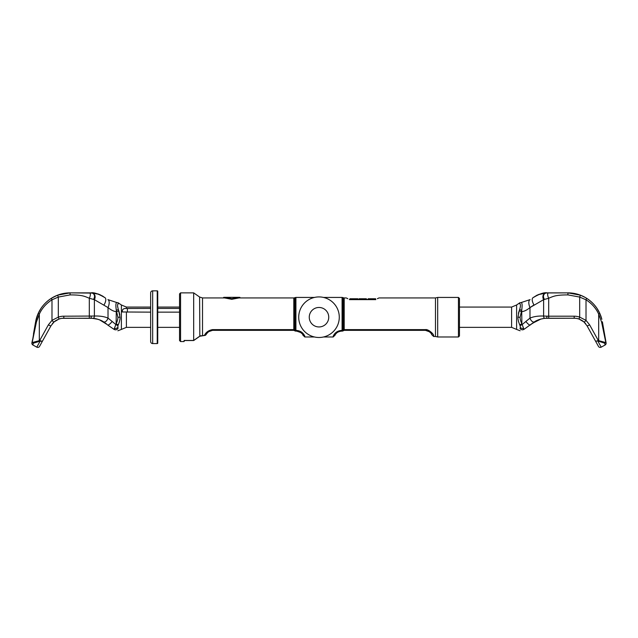<?xml version="1.0" encoding="UTF-8"?>
<svg xmlns="http://www.w3.org/2000/svg" width="638" height="638" viewBox="0 0 638 638"><rect width="100%" height="100%" fill="white"/><g stroke="black" fill="none" stroke-linecap="round" stroke-linejoin="round"><path stroke-width="0.96" d="M295.912 331.122L295.912 330.452A2.026 1.356 0 0 1 295.219 330.364L295.219 297.555L294.493 297.818L294.493 329.95L295.219 330.364L294.939 330.875L293.799 330.348L294.206 330.468L293.799 329.623L294.939 330.875A2.026 2.026 0 0 0 295.912 331.122L296.686 331.122L296.686 330.452C300.498 330.835 303.202 332.741 304.804 336.162A2.026 1.946 0 0 1 303.13 335.325M323.506 336.984L333.195 336.984L333.195 336.162C334.798 332.741 337.502 330.835 341.314 330.452L342.088 330.452A2.026 1.356 0 0 0 342.781 330.364L343.061 330.875L344.201 330.348L343.507 329.95L344.201 329.623L344.201 330.348L425.49 330.348L425.49 329.623C428.098 328.953 433.912 334.065 433.601 335.628A2.026 1.938 180 0 1 431.591 333.945M335.572 333.164L335.333 333.698M333.195 336.162A2.026 1.946 -0 0 0 335.205 334.503M342.781 330.364L343.507 329.95L343.507 297.818L342.781 297.555L342.781 330.364M432.835 333.969L432.117 333.108M431.575 333.913L431.575 334.448L431.575 333.913M459.464 317.214L459.464 298.448L458.451 297.436L458.451 336.984L459.464 335.971L459.464 317.214M458.451 297.436L437.692 297.436L437.692 336.984L458.451 336.984M375.798 299.461L375.798 299.637C379.833 297.914 379.833 297.914 375.798 299.637L349.425 299.637C345.381 297.914 345.381 297.914 349.425 299.637L349.425 299.461C347.407 298.688 347.407 298.688 349.425 299.461L349.935 299.461L349.935 298.751L357.846 298.751L357.846 299.461L375.798 299.461L349.425 299.461M356.084 299.461L356.084 298.751M351.45 299.461L351.45 298.751M359.058 299.461L359.058 298.751L366.364 298.751L366.364 299.461M368.19 299.461L368.19 298.751L375.638 298.751L375.638 299.461M295.219 297.555L295.912 297.436L295.912 330.452L300.562 332.446L302.771 334.216A2.026 1.946 180 0 1 302.771 334.216A2.026 1.946 0 0 1 302.771 334.216L302.093 332.621M206.521 333.188L204.423 335.381C205.986 332.231 208.682 330.317 212.51 329.623L293.799 329.623L293.799 297.938L294.493 297.818M238.955 297.938L231.777 299.294L231.777 298.64L238.883 297.332L239.896 297.356L239.896 297.938M224.608 297.938L231.777 299.294M223.667 297.938L223.667 297.356L224.68 297.332L231.777 298.64M179.549 293.887L179.549 317.214L179.549 293.887L180.562 292.866L180.562 341.553L184.111 341.553L184.111 340.445L193.673 340.461L199.83 336.138L204.423 335.492A2.026 2.026 0 0 0 206.385 333.985L207.908 332.334C208.897 331.369 210.428 330.707 212.51 330.348L208.913 331.585M157.745 327.35L179.549 327.35L179.549 317.214L179.549 340.532L180.562 341.553M206.401 333.929L206.393 333.945A2.026 2.026 0 0 0 206.401 333.929L207.039 333.14M199.83 336.138L199.606 297.021L193.673 292.866L193.673 340.54L199.838 336.234L204.423 335.492L202.517 335.492L202.517 297.938L224.68 297.938M314.494 336.984L304.804 336.984L304.804 336.162A2.026 1.946 180 0 1 302.795 334.503M302.771 334.471L302.771 334.958L302.771 334.471M309.255 317.214A9.745 9.745 0 0 0 319 326.951A9.745 9.745 0 0 0 328.745 317.214A9.745 9.745 0 0 0 319 307.468A9.745 9.745 0 0 0 309.255 317.214M298.72 317.214A20.28 20.28 0 0 0 319 337.494A20.28 20.28 0 0 0 339.28 317.214A20.28 20.28 0 0 0 319 296.925A20.28 20.28 0 0 0 298.72 317.214M530.84 324.535L534.437 321.831C536.973 320.101 540.49 318.936 544.98 318.322L574.176 318.226A14.706 14.706 0 0 1 579.017 319.04L583.89 321.887L587.04 325.803L598.436 346.37A2.026 2.026 0 0 0 601.195 347.16L605.087 345.006L604.688 343.172A1.013 0.853 -66.2 0 0 605.127 342.383L598.683 340.644L595.621 341.29L598.356 340.612L589.608 324.814A2.026 0.407 -29 0 1 587.04 325.803L589.089 329.503M544.876 318.338L545.841 318.258M546.319 318.242L547.189 318.226A2.066 0.478 -87.1 0 1 546.806 316.161L548.696 316.193L548.696 298.249L543.624 299.661L529.979 307.58C527.14 309.956 524.428 311.32 521.868 311.679L519.204 310.794L517.952 317.214C517.833 319.072 518.423 321.624 519.715 324.862L520.098 325.683L519.715 324.862L521.868 323.785L522.187 324.527L529.979 318.123C533.567 316.544 538.121 315.85 543.624 316.041L546.806 316.161M547.157 318.226L546.567 318.234M544.286 318.402L543.743 318.466L544.286 318.402M540.657 319.12L539.923 319.335M538.233 319.933L537.539 320.22M537.228 320.356L536.343 320.778M531.271 324.152L530.401 324.941A4.825 1.34 -128.6 0 1 525.864 321.432L529.979 318.123L529.979 307.58A9.131 4.099 60.6 0 1 530.066 299.629L521.102 302.571A3.046 2.751 83 0 0 519.324 303.64C517.601 303.56 517.601 303.56 519.324 303.64C520.712 303.792 520.799 305.793 519.603 309.645L519.779 309.087M538.265 294.644L546.949 292.874C544.206 292.236 539.549 293.847 532.969 297.707A9.131 3.796 -127.6 0 0 533.966 304.94L529.979 307.58M544.477 299.405A5.622 4.227 39.4 0 1 547.189 292.866L567.924 292.866L545.227 292.954M543.935 293.097L542.061 293.44M537.571 294.947L536.885 295.274M536.821 295.298L532.969 297.707A9.131 3.796 52.4 0 0 533.966 304.94M519.986 328.379L520.425 327.629L519.986 328.379C516.198 330.572 516.198 330.572 519.986 328.379A3.046 2.632 -113.6 0 0 523.359 329.623L523.639 328.482L523.359 329.623C519.021 331.218 519.021 331.218 523.359 329.623A24.34 24.34 0 0 0 524.037 329.312L534.437 321.831C536.973 320.101 540.49 318.936 544.98 318.322A2.281 1.356 -87.1 0 1 543.624 316.041L543.624 299.661A6.029 4.681 42.2 0 1 546.949 292.874L547.013 292.874M520.409 327.685L520.098 325.683L520.425 327.629A3.046 2.273 -167.4 0 0 523.639 328.482L524.037 329.312A24.34 24.34 0 0 1 523.359 329.623A24.34 24.34 0 0 0 524.037 329.312A24.34 24.34 0 0 1 523.359 329.623M518.67 322.054L518.487 321.385M519.89 308.68L520.13 307.771M520.145 307.699L520.297 306.942M520.297 306.918L520.401 306.232M520.161 304.119L519.683 303.704M521.102 302.571L521.102 302.571C522.203 302.683 522.402 305.235 521.701 310.235L521.868 323.785C520.568 320.938 519.986 318.745 520.106 317.214L517.952 317.214M547.189 292.866L548.696 292.866A4.913 2.002 63.5 0 0 548.696 298.249C553.704 296.16 555.873 294.931 567.924 294.9L579.679 297.069L579.679 317.126L586.019 320.364L589.608 324.814M578.77 294.596L577.765 294.285A34.986 34.986 0 0 1 579.025 294.676L576.656 293.974L579.025 294.676A34.986 34.986 0 0 1 579.376 294.796A34.986 34.986 0 0 0 579.025 294.676A34.986 34.986 0 0 1 579.376 294.796M569.487 292.906L571.138 293.017A34.986 34.986 0 0 0 567.924 292.866L567.924 294.9M572.501 293.169L568.649 292.874M585.373 297.531L580.405 295.171A34.986 34.986 0 0 1 587.024 298.544A34.986 34.986 0 0 0 567.924 292.866L580.405 295.171A34.986 34.986 0 0 1 587.024 298.544L587.143 298.624A34.986 34.986 0 0 1 599.752 313.322A34.986 34.986 0 0 0 587.143 298.624A34.986 34.986 0 0 1 599.752 313.322L600.111 314.135A34.986 34.986 0 0 1 600.462 314.989A34.986 34.986 0 0 0 600.111 314.135A34.986 34.986 0 0 1 600.462 314.989L600.478 315.044A34.986 34.986 0 0 1 600.789 315.858A34.986 34.986 0 0 0 600.478 315.044A34.986 34.986 0 0 1 600.789 315.858L600.821 315.938A34.986 34.986 0 0 1 601.068 316.655A34.986 34.986 0 0 0 600.821 315.938A34.986 34.986 0 0 1 601.068 316.655L601.092 316.727A34.986 34.986 0 0 1 601.371 317.596A34.986 34.986 0 0 0 601.092 316.727A34.986 34.986 0 0 1 601.371 317.596L601.626 318.458A34.986 34.986 0 0 1 601.849 319.311A34.986 34.986 0 0 0 601.626 318.458A34.986 34.986 0 0 1 601.849 319.311L599.736 313.298C596.881 307.03 592.399 301.957 586.29 298.082A2.026 0.686 121.7 0 1 586.019 299.804L579.679 297.069L580.405 295.171M538.281 319.917L537.419 320.268M537.308 320.324L536.327 320.786M532.02 323.53L540.857 319.064M534.437 321.831A4.33 2.408 -114.5 0 1 529.979 318.123M520.098 325.683L522.187 324.527L523.639 328.482M518.423 313.322L519.133 310.969M519.603 309.645L519.204 310.794L519.603 309.645A3.046 0.431 -160 0 1 521.701 310.235L520.106 317.214M585.684 323.769L584.615 322.573M584.56 322.517L583.323 321.416M582.861 321.058L581.976 320.467M581.944 320.443L578.985 319.032M578.905 319.008L577.406 318.585M575.795 318.314L574.176 318.226L574.176 316.193A16.732 16.732 0 0 1 579.679 317.126L579.025 319.048M596.913 308.266L599.736 313.298L598.683 314.143C595.996 308.242 591.769 303.465 586.019 299.804L586.019 320.364A2.026 0.614 -48.7 0 1 583.89 321.887M605.127 342.383L605.901 341.745L602.384 321.783L601.61 322.134L598.683 314.143L598.683 340.644L597.886 341.186L601.195 347.16A2.026 2.026 0 0 1 598.436 346.37M606.1 342.877A2.026 2.026 0 0 1 605.087 345.006A2.026 2.026 0 0 0 606.1 342.877L605.901 341.745L605.821 342.518A1.013 0.67 -156 0 0 605.773 342.271L601.61 322.134M602.384 321.783L605.821 342.518L604.688 343.172L598.253 341.131M593.388 337.255L589.616 330.452M593.236 303.704L592.646 303.106M591.737 302.221L591.107 301.646M582.861 296.223L582.374 295.992M581.88 295.769L581.385 295.561M582.885 321.081L583.315 321.408M603.915 333.275L605.773 342.271L604.585 334.288M31.9 342.877A2.026 2.026 0 0 0 32.913 345.006A2.026 2.026 0 0 1 31.9 342.877L32.099 341.745L32.179 342.518A1.013 0.67 -24 0 1 32.227 342.271L35.616 321.783L38.264 313.298C41.119 307.03 45.601 301.957 51.71 298.082A2.026 0.686 58.3 0 0 51.981 299.804L58.321 297.069L70.076 294.9C82.135 294.931 84.296 296.16 89.304 298.249L94.376 299.661L108.021 307.58C110.868 309.956 113.572 311.32 116.132 311.679A33.471 33.471 0 0 0 116.65 311.727L118.796 310.794L118.397 309.645C117.201 305.793 117.288 303.792 118.676 303.64C120.399 303.56 120.399 303.56 118.676 303.64A3.046 2.751 97 0 0 116.898 302.571L107.934 299.629A9.131 4.099 119.4 0 1 108.021 307.58L108.021 318.123C104.433 316.544 99.879 315.85 94.376 316.041L63.824 316.193A16.732 16.732 0 0 0 58.321 317.126L51.981 320.364L48.392 324.814L39.644 340.612L39.747 341.131L42.379 341.29L39.564 346.37A2.026 2.026 0 0 1 36.805 347.16L32.913 345.006L33.312 343.172L40.114 341.186L36.805 347.16A2.026 2.026 0 0 0 39.564 346.37L42.379 341.29L39.644 340.612L39.747 341.131M105.98 323.53L103.563 321.831C101.027 320.101 97.51 318.936 93.02 318.322L63.824 318.226A14.706 14.706 0 0 0 58.983 319.04L54.11 321.887L50.96 325.803L44.644 337.199L48.911 329.503M62.205 318.314L89.304 318.226L88.778 318.226L89.304 318.226L89.304 298.249A4.913 2.002 116.5 0 0 89.304 292.866L91.051 292.874A6.013 4.681 138.4 0 1 94.376 299.661L94.376 316.041A2.281 1.356 -92.9 0 1 93.02 318.322M91.728 318.242L90.811 318.226A2.066 0.478 -92.9 0 0 91.194 316.161M91.936 318.25L97.901 319.279M100.501 320.236L103.563 321.831A4.33 2.408 -65.5 0 0 108.021 318.123L112.136 321.432L108.021 318.123M115.51 329.814A3.046 2.632 113.6 0 0 118.014 328.379A3.046 2.632 -66.4 0 1 114.641 329.623L114.362 328.482L114.649 329.623A24.34 24.34 0 0 1 113.963 329.312L107.599 324.941A4.825 1.34 -51.4 0 0 112.136 321.432L115.813 324.527L117.902 325.683L118.285 324.862C119.577 321.624 120.167 319.072 120.048 317.214L120.024 318.019M105.031 297.707A9.131 3.796 127.6 0 1 104.034 304.94A9.131 3.796 -52.4 0 0 105.031 297.707L99.081 294.389C99.44 294.15 91.673 292.483 91.051 292.874C93.722 292.212 98.38 293.831 105.031 297.707L101.865 295.657M91.322 292.882A1.523 1.523 -7 0 1 91.457 292.882L98.675 294.238M99.121 294.405L99.688 294.628M99.967 294.74L101.075 295.25M102.455 295.984L103.117 296.383M94.113 293.105L70.076 292.866L89.304 292.866M91.457 292.882L70.076 292.866L70.076 294.9M106.745 324.168L103.563 321.831M113.963 329.312L114.641 329.623A24.34 24.34 0 0 1 113.963 329.312A24.34 24.34 0 0 0 114.641 329.623A24.34 24.34 0 0 1 113.963 329.312L114.362 328.482A3.046 2.273 -12.6 0 0 117.575 327.629L118.014 328.379C121.802 330.572 121.802 330.572 118.014 328.379C121.802 330.572 121.802 330.572 118.014 328.379L117.871 325.755M114.362 328.482L116.132 323.785L118.285 324.862L117.902 325.683M117.894 317.214L116.299 310.235L116.132 323.785C117.424 320.946 118.014 318.753 117.894 317.214L120.048 317.214L118.397 309.645A3.046 0.431 -20 0 0 116.299 310.235C115.598 305.235 115.797 302.683 116.898 302.571M58.975 294.676L61.344 293.974L58.975 294.676A34.986 34.986 0 0 0 58.624 294.796A34.986 34.986 0 0 1 60.251 294.277L58.975 294.676A34.986 34.986 0 0 0 58.624 294.796M65.483 293.169A34.986 34.986 0 0 1 66.751 293.025L68.41 292.906M34.085 333.275L32.099 341.745L32.179 342.518L33.312 343.172A1.013 0.853 -113.8 0 1 32.873 342.383L32.227 342.271L36.39 322.134L39.317 314.143L38.264 313.298L41.087 308.266M44.764 303.704L45.354 303.106M46.263 302.221L46.893 301.646M35.983 319.997L36.151 319.311A34.986 34.986 0 0 1 36.374 318.458L36.629 317.596A34.986 34.986 0 0 1 36.908 316.727L36.916 316.687A34.986 34.986 0 0 1 37.187 315.922L37.211 315.858A34.986 34.986 0 0 1 37.514 315.044L37.538 314.989A34.986 34.986 0 0 1 37.889 314.135L38.248 313.322A34.986 34.986 0 0 1 50.857 298.624L50.976 298.544A34.986 34.986 0 0 1 57.109 295.362A34.986 34.986 0 0 0 50.976 298.544A34.986 34.986 0 0 1 57.109 295.362M35.768 320.978L35.927 320.252M51.71 298.082L57.595 295.171A34.986 34.986 0 0 0 57.444 295.227A34.986 34.986 0 0 1 57.595 295.171A34.986 34.986 0 0 0 57.444 295.227M107.144 324.527L99.568 319.853L97.135 319.064M97.088 319.048L96.33 318.856M95.349 318.649L97.271 319.096M100.764 320.356L101.657 320.778M102.63 321.289L103.508 321.799M117.575 327.629L118.014 328.379M119.458 321.584L119.186 322.525M118.859 310.961L119.904 315.044M118.477 303.656L117.775 304.238M117.575 305.092L117.559 305.546M117.599 306.2L118.102 308.68M59.015 319.032L56.056 320.443M56.024 320.467L55.139 321.058M55.115 321.081L54.685 321.408M54.677 321.416L53.44 322.517M52.316 323.769L53.385 322.573M33.487 333.881L35.616 321.783L35.345 323.322L35.616 321.783L36.39 322.134M33.495 333.818L33.854 331.792M42.379 341.29L50.96 325.803A2.026 0.407 -151 0 1 48.392 324.814M44.572 337.327L42.89 340.365M44.612 337.255L48.384 330.452M50.857 298.624A34.986 34.986 0 0 0 38.248 313.322A34.986 34.986 0 0 1 50.857 298.624M37.889 314.135A34.986 34.986 0 0 0 37.538 314.989A34.986 34.986 0 0 1 37.889 314.135M37.514 315.044A34.986 34.986 0 0 0 37.211 315.858A34.986 34.986 0 0 1 37.514 315.044M37.187 315.922A34.986 34.986 0 0 0 36.916 316.687A34.986 34.986 0 0 1 37.187 315.922M36.908 316.727A34.986 34.986 0 0 0 36.629 317.596A34.986 34.986 0 0 1 36.908 316.727M36.374 318.458A34.986 34.986 0 0 0 36.151 319.311A34.986 34.986 0 0 1 36.374 318.458M59.095 319.008L60.594 318.585M32.873 342.383L39.317 340.644L39.317 314.143C42.004 308.242 46.231 303.465 51.981 299.804L51.981 320.364A2.026 0.614 -131.3 0 0 54.11 321.887M90.811 292.866L90.811 292.866A5.622 4.227 140.7 0 1 93.523 299.405M150.648 312.141L122.352 311.974C122.073 309.438 123.421 308.282 126.404 308.489L150.648 308.425M157.745 312.141L179.549 312.141M157.745 308.425L179.549 308.425M157.235 343.579L152.673 343.579A2.026 2.026 0 0 1 150.648 341.553L150.648 292.866A2.026 2.026 0 0 1 152.673 290.84L157.235 290.84A0.51 0.51 0 0 1 157.745 291.351L157.745 343.069A0.51 0.51 0 0 1 157.235 343.579L157.235 290.84M323.506 297.436L342.088 297.436L342.088 331.122A2.026 2.026 0 0 0 343.061 330.875M341.314 330.452L341.314 331.122L342.088 331.122M427.332 330.691L425.49 330.348L425.49 329.623L344.201 329.623L344.201 297.938L343.507 297.818M433.601 335.628L433.601 336.481L435.483 336.481L435.483 297.938L437.692 297.436M354.329 299.461L354.329 298.751M353.013 299.461L353.013 298.751M372.297 299.461L372.297 298.751M212.51 329.623L212.51 330.348L293.799 330.348M574.87 318.242L548.696 318.226L548.696 316.193L574.176 316.193M516.613 329.431L511.596 327.35L511.596 307.069L516.613 304.988L516.613 329.431L520.137 330.771M577.542 294.222L577.613 294.238A34.986 34.986 0 0 0 577.573 294.23L576.656 293.974M574.407 293.472L575.556 293.711A34.986 34.986 0 0 0 574.439 293.48L574.2 293.44A34.986 34.986 0 0 0 573.02 293.241L571.13 293.017M572.517 293.169A34.986 34.986 0 0 0 571.233 293.025M66.878 293.017A34.986 34.986 0 0 1 70.076 292.866A34.986 34.986 0 0 0 57.595 295.171L58.321 297.069L58.321 317.126L58.983 319.04A14.706 14.706 0 0 1 63.824 318.226L63.824 316.193M60.435 294.222L62.452 293.711A34.986 34.986 0 0 1 63.561 293.48L63.688 293.456M63.792 293.44A34.986 34.986 0 0 1 64.988 293.241M117.863 330.771L121.387 329.431L121.387 304.988L118.038 302.691M126.404 312.141L126.404 327.35L150.648 327.35M121.387 304.988L126.404 307.069L126.404 308.489M127.417 312.141L127.417 308.425M152.673 343.579L152.673 290.84M295.912 297.436L314.494 297.436M342.088 297.436L342.781 297.555M333.195 336.984L335.229 334.958M335.173 334.567L336.681 332.996C337.574 332.119 339.121 331.489 341.314 331.122M425.49 330.348L429.326 331.752L431.575 333.69M433.601 336.481L431.575 334.448M431.527 333.841L430.092 332.334M428.991 331.529L428.265 331.106M437.692 336.984L435.483 336.481M344.201 297.938L346.259 297.938L347.846 298.704M377.377 298.704L378.964 297.938L435.483 297.938M302.651 334.296L302.237 333.826M301.902 333.491L301.423 333.084M300.626 332.494L296.686 331.122M238.883 297.938L293.799 297.938M224.903 297.332L238.66 297.332M202.517 297.938L199.606 297.021M193.673 340.54L184.111 340.54M180.562 292.866L193.673 292.866M201.217 335.652L200.292 335.979M304.804 336.984L302.771 334.958M516.613 304.988L519.954 302.691M532.969 297.707L538.831 294.421C544.062 293.017 546.766 292.507 546.949 292.874M602.655 323.322L604.146 331.792M574.192 293.432L573.028 293.241M604.569 334.216L604.226 332.254M531.279 324.144L538.44 319.853M459.464 327.35L511.596 327.35M459.464 307.069L511.596 307.069M96.785 293.647L95.469 293.336M33.774 332.254L35.345 323.322M43.368 339.496L44.397 337.646M57.595 295.171L70.076 292.866L62.867 293.624M63.824 318.226L63.13 318.242M90.811 318.226L91.752 318.242M126.404 307.069L150.648 307.069M157.745 307.069L179.549 307.069M121.387 329.431L126.404 327.35M106.49 323.945L101.825 320.858"/></g></svg>
